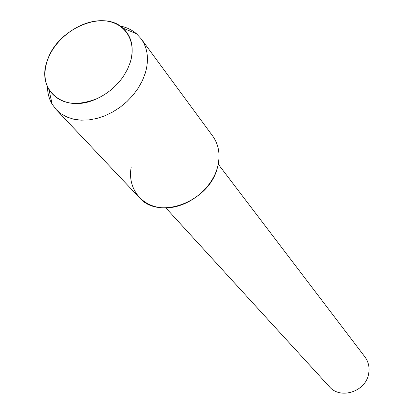 <?xml version="1.0" encoding="UTF-8"?>
<svg xmlns="http://www.w3.org/2000/svg" width="414" height="414" viewBox="0 0 414 414"><rect width="100%" height="100%" fill="white"/><g stroke="black" fill="none" stroke-linecap="round" stroke-linejoin="round"><path stroke-width="0.62" d="M47.3 60.672C35.821 90.169 64.248 114.01 96.327 98.93C107.454 93.89 116.494 86.34 123.444 76.29L127.44 69.407L130.27 62.317C137.443 39.713 123.429 20.534 101.425 20.7C79.519 20.545 54.617 38.978 47.3 60.672C43.687 71.627 44.257 81.31 48.997 89.714C59.042 103.945 74.82 107.019 96.327 98.93C107.454 93.89 116.494 86.34 123.444 76.29L127.44 69.407L130.27 62.317C134.312 47.869 131.833 36.458 122.823 28.074C102.843 9.051 56.775 29.389 47.3 60.672M131.176 167.328C127.191 188.737 142.074 207.631 164.565 207.895C186.988 208.428 211.663 189.54 217.505 167.308C220.533 155.26 218.944 144.859 212.744 136.102L141.107 38.74L136.47 33.725C131.947 29.849 126.513 27.288 120.169 26.035M165.859 207.895L329.332 386.645C340.23 399.857 365.733 391.727 368.605 373.894C369.785 367.539 368.563 361.883 364.931 356.925L218.24 164.161M47.465 86.733C47.563 93.197 49.116 99.003 52.123 104.147L56.226 109.606L61.189 113.855L67.078 117.09L73.754 119.222L81.056 120.179L88.798 119.925L96.788 118.461L104.809 115.806L112.655 112.034L120.117 107.242L126.989 101.544L133.091 95.101L138.26 88.084L142.369 80.678L145.309 73.087C149.159 59.595 147.757 48.148 141.107 38.74M56.226 109.606L139.233 197.478C158.634 220.859 209.707 201.721 217.505 167.308M48.997 89.714L52.123 104.147M122.823 28.074L136.47 33.725"/></g></svg>
